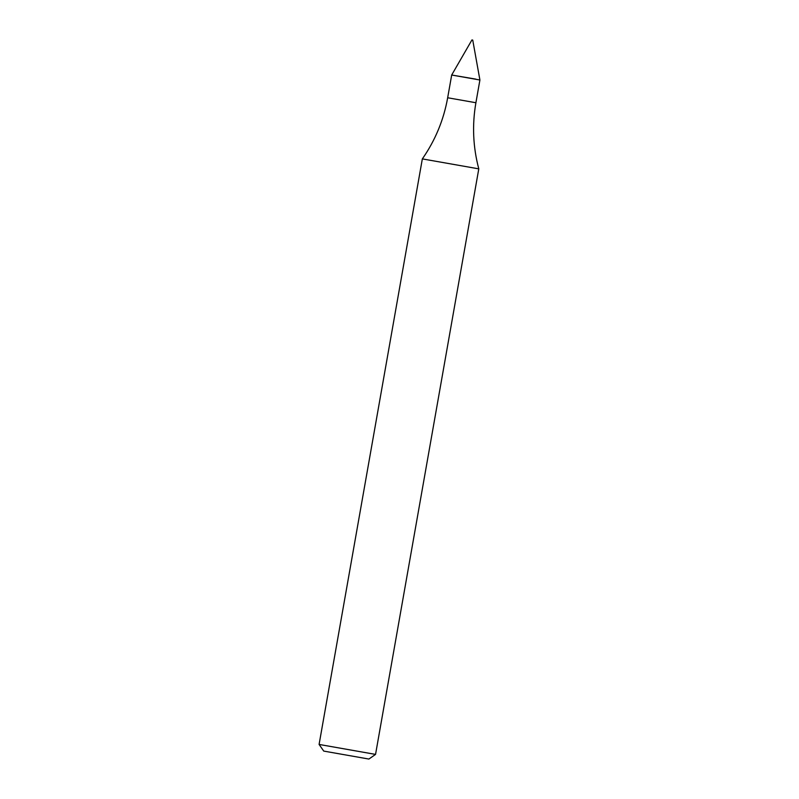 <?xml version="1.0" encoding="UTF-8"?>
<svg xmlns="http://www.w3.org/2000/svg" width="799" height="799" viewBox="0 0 799 799"><rect width="100%" height="100%" fill="white"/><g stroke="black" fill="none" stroke-linecap="round" stroke-linejoin="round"><path stroke-width="1.2" d="M475.804 79.121L451.685 75.026L479.909 80L475.904 102.731L447.67 97.758L451.685 75.026L475.804 79.121M323.745 751.09L368.898 759.05L323.745 751.09L319.091 744.438L422.341 158.901L478.791 168.859C472.998 147.026 472.039 124.984 475.904 102.731M319.091 744.438L375.55 754.396L478.791 168.859M451.685 75.026L471.929 39.95L472.738 40.09L479.909 80M422.341 158.901C435.245 140.374 443.695 119.99 447.67 97.758M368.898 759.05L375.54 754.406"/></g></svg>
